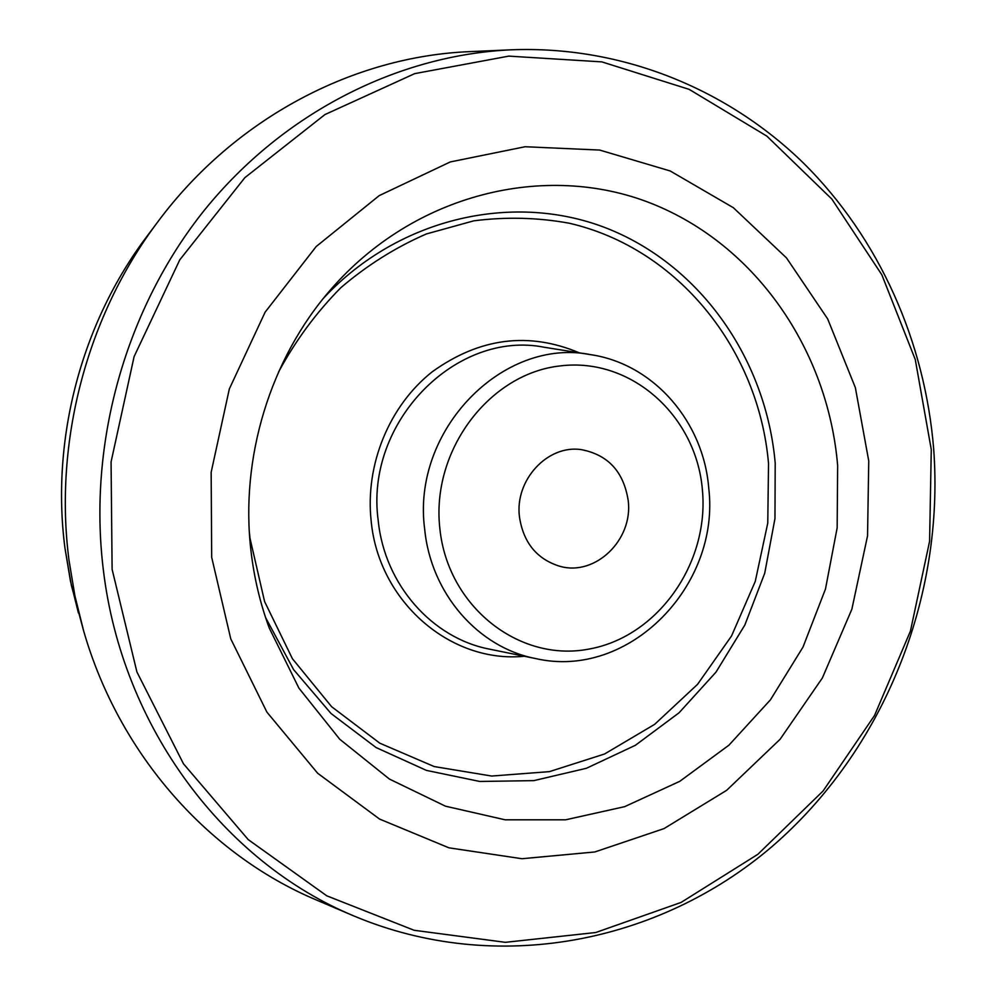 <?xml version="1.0" encoding="UTF-8"?>
<svg xmlns="http://www.w3.org/2000/svg" width="996" height="996" viewBox="0 0 996 996"><rect width="100%" height="100%" fill="white"/><g stroke="black" fill="none" stroke-linecap="round" stroke-linejoin="round"><path stroke-width="1.49" d="M628.227 500.714C623.733 471.693 607.996 454.649 581.029 449.582C547.526 444.664 514.695 480.035 519.439 516.762C523.348 542.633 536.807 559.142 559.827 566.288C595.409 576.572 633.195 539.807 628.227 500.714M251.054 551.547C239.824 458.26 270.252 358.934 330.697 289.612C414.087 193.373 545.708 161.875 650.724 203.172C756.026 244.643 827.962 350.38 837.648 465.53L837.163 527.805L825.472 589.059L802.988 647.114L770.443 699.827L728.91 745.195L679.745 781.35L624.654 806.66L565.666 819.795L505.084 819.795L445.449 806.175L389.424 779.071L339.736 739.231L298.925 688.149L269.231 627.978C260.217 603.489 254.167 578.004 251.054 551.547M354.041 916.034L316.442 899.998C209.247 854.954 119.483 755.429 83.639 630.916L74.937 595.957L68.985 560.175C53.635 441.813 87.05 315.57 158.003 221.585C235.355 117.653 354.389 56.05 470.573 51.593L511.396 49.8C398.749 54.892 284.009 112.013 204.778 209.72C126.044 307.727 87.723 442.523 103.31 569.6C122.097 728.051 224.859 862.486 354.041 916.034C496.755 975.956 659.153 942.863 771.614 846.911C883.975 750.15 944.756 597.625 933.663 448.773C924.911 341.728 879.493 238.642 803.971 163.581C728.001 89.254 622.4 45.505 511.396 49.8M868.749 460.961L867.541 535.873L851.866 609.216L822.36 677.99L780.105 739.269L726.657 790.314L664.046 828.597L594.824 851.966L521.979 858.726L448.959 847.833L379.551 819.061L317.612 773.207L266.916 712.14L230.761 638.847L211.687 557.324L211.152 472.316L229.341 388.913L265.135 312.146L316.193 246.522L379.202 195.627L450.242 161.95L525.104 146.736L599.679 150.06L670.183 170.963L733.355 207.703L786.516 257.939L827.664 318.894L855.352 387.606L868.749 460.961M439.846 528.503C447.665 606.576 518.941 662.24 588.188 649.218C657.584 637.316 709.501 563.412 702.392 489.771C696.266 416.004 631.402 357.153 560.387 365.893C489.285 373.475 430.969 450.578 439.846 528.503M535.736 658.58C478.478 647.736 430.932 593.865 424.694 529.262C411.248 430.222 503.08 336.897 590.939 354.7L544.526 347.305C456.429 329.489 364.561 422.067 378.206 520.497C384.556 584.689 432.276 638.299 489.683 649.18L535.736 658.58C628.986 680.019 720.581 585.685 708.729 488.015C703.574 422.13 654.111 364.1 590.939 354.7M524.282 656.252C451.076 663.597 378.717 602.231 371.147 520.871C365.022 464.597 389.336 405.708 432.214 371.807C479.562 337.781 528.627 331.469 579.398 352.87M249.386 532.437L250.008 538.338L264.6 601.572L292.426 658.73L331.643 706.724L379.837 743.203L434.181 766.559L491.688 776.046L549.406 771.639L604.56 753.997L654.658 724.341L697.573 684.327L731.562 635.934L755.267 581.378L767.767 523.087L768.526 463.538C758.803 350.082 678.699 248.527 569.339 223.241C537.952 217.514 506.117 216.705 473.81 220.826L426.4 233.948C395.673 247.307 367.163 265.222 340.856 287.682C316.292 312.495 295.513 340.62 278.519 372.081M323.613 298.103C399.695 216.456 516.065 191.481 609.066 229.167C702.267 267.053 766.235 360.813 775.199 463.09L774.963 518.592L764.716 573.223L744.846 625.027L715.987 672.138L679.085 712.763L635.386 745.294L586.37 768.302L533.831 780.627L479.786 781.462L426.425 770.394L376.077 747.548L331.058 713.534L293.583 669.598L265.583 617.545M112.112 569.326L136.925 671.989L183.463 763.783L248.228 839.616L326.775 895.827L414.149 930.289L505.37 942.328L595.745 932.517L681.09 902.426L757.844 854.319L823.094 790.973L874.538 715.477L910.431 631.115L929.592 541.301L931.272 449.57L915.262 359.506L881.834 274.784L831.872 199.113L766.895 136.153L689.182 89.366L601.833 61.877L508.782 56.125L414.722 73.629L324.92 114.577L244.854 177.661L179.766 259.856L134.111 356.58L111.066 461.945L112.112 569.326M78.41 612.963L70.392 580.755L64.914 547.837C50.796 438.975 81.435 323.165 146.786 236.55C81.46 323.127 50.796 438.999 64.927 547.85L71.388 585.424L83.639 630.916M146.786 236.55L158.003 221.585"/></g></svg>
